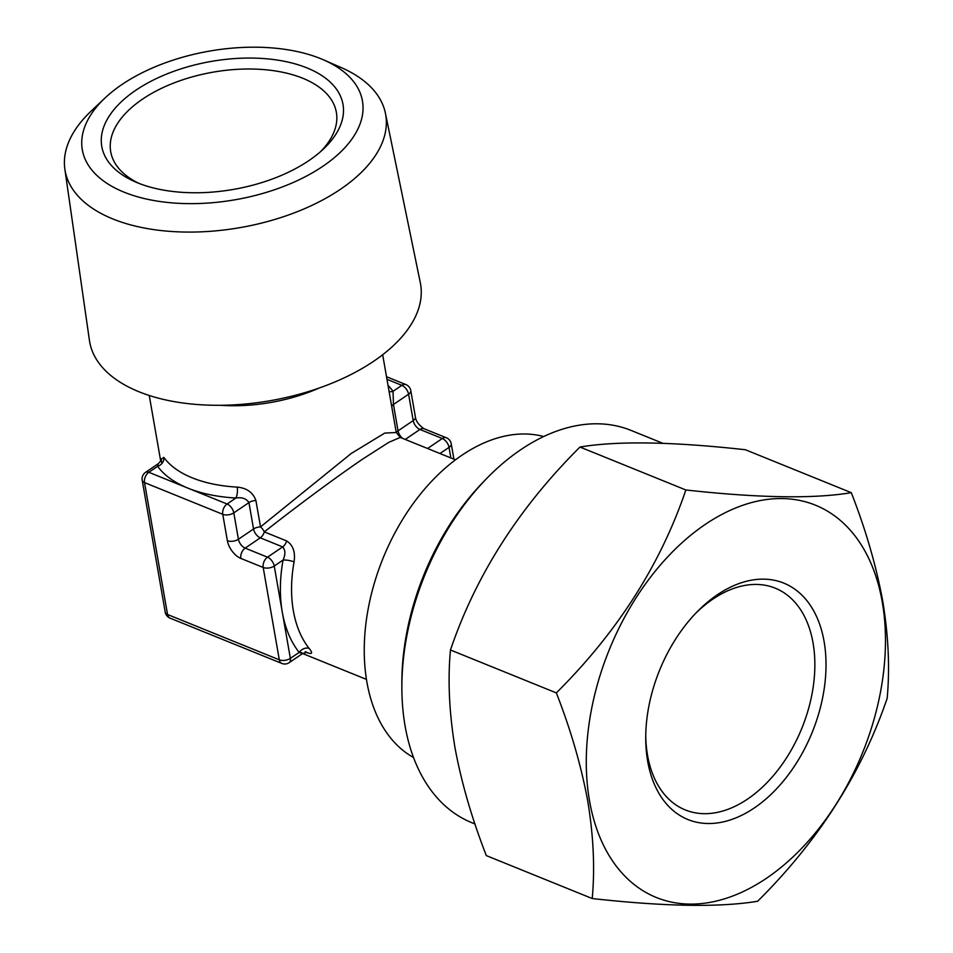 <?xml version="1.0" encoding="UTF-8"?>
<svg xmlns="http://www.w3.org/2000/svg" width="953" height="953" viewBox="0 0 953 953"><rect width="100%" height="100%" fill="white"/><g stroke="black" fill="none" stroke-linecap="round" stroke-linejoin="round"><path stroke-width="1.43" d="M824.083 641.44A127.559 82.387 -67.9 0 1 754.466 807.846A127.559 82.387 -67.9 0 1 647.671 761.221A127.559 82.387 -67.9 0 1 645.729 738.182A127.559 82.387 -67.9 0 1 696.846 612.1A127.559 82.387 -67.9 0 1 824.083 641.44M695.237 613.78A119.661 77.288 -67.9 0 1 775.242 588.168A119.661 77.288 -67.9 0 1 813.04 642.882A119.661 77.288 -67.9 0 1 778.661 769.107A119.661 77.288 -67.9 0 1 685.326 809.955A119.661 77.288 -67.9 0 1 647.54 755.241A119.661 77.288 -67.9 0 1 645.741 735.859M882.252 601.951A211.685 136.72 112.1 0 0 705.029 524.567A211.685 136.72 112.1 0 0 589.502 800.711A211.685 136.72 112.1 0 0 766.724 878.094A211.685 136.72 112.1 0 0 882.252 601.951M592.23 898.536C664.932 906.613 720.075 907.518 757.647 901.24C818.413 840.939 861.595 773.288 887.172 698.299C889.935 668.089 888.446 635.639 882.704 600.938C876.152 565.498 865.669 529.403 851.279 492.665C813.981 498.943 758.85 498.05 685.862 489.973C660.5 564.629 617.33 632.268 556.338 692.902C570.74 729.653 581.211 765.747 587.763 801.187C593.505 835.876 594.994 868.326 592.23 898.536L486.352 855.615C471.818 818.389 461.347 782.294 454.926 747.343C449.173 712.213 447.684 679.763 450.459 649.982C475.833 575.326 519.004 507.687 579.984 447.04C617.282 440.762 672.425 441.668 745.401 449.745L851.279 492.665M662.823 443.3L630.981 430.387A211.685 136.72 112.1 0 0 486.685 478.501L483.516 481.765A203.787 131.609 112.1 0 0 401.856 683.17L401.868 687.721A211.685 136.72 112.1 0 0 405.085 725.948A211.685 136.72 112.1 0 0 471.926 822.737L474.963 823.976M486.685 478.501A211.685 136.72 112.1 0 0 401.868 687.721M105.033 97.98L91.071 111.167A162.713 86.318 -9.9 0 0 64.864 169.169A162.713 86.318 -9.9 0 0 112.859 218.952A162.713 86.318 -9.9 0 0 295.775 212.281A162.713 86.318 -9.9 0 0 385.417 113.228A162.713 86.318 -9.9 0 0 341.114 67.52L323.52 59.848A142.176 75.43 -9.9 0 0 320.708 58.669A142.176 75.43 -9.9 0 0 105.033 97.98A142.176 75.43 -9.9 0 0 124.069 192.172A142.176 75.43 -9.9 0 0 321.578 167.144A142.176 75.43 -9.9 0 0 323.52 59.848M64.864 169.169L89.427 340.364A167.954 89.105 -9.9 0 0 138.971 391.754A167.954 89.105 -9.9 0 0 327.772 384.857A167.954 89.105 -9.9 0 0 420.297 282.624L385.417 113.228M388.038 385.465A126.38 67.044 170.1 0 1 393.041 391.326A7.898 6.48 -35.8 0 1 389.11 391.6M138.828 183.333A114.527 60.754 170.1 0 1 110.715 151.706A114.527 60.754 170.1 0 1 174.804 82.625A114.527 60.754 170.1 0 1 302.732 78.241A114.527 60.754 170.1 0 1 336.361 112.323A114.527 60.754 170.1 0 1 320.625 151.598M137.732 182.893A122.425 64.947 170.1 0 1 135.314 181.88A122.425 64.947 170.1 0 1 136.97 89.487A122.425 64.947 170.1 0 1 307.045 67.937A122.425 64.947 170.1 0 1 323.436 149.037A122.425 64.947 170.1 0 1 137.732 182.893M413.542 757.54A173.768 112.228 -67.9 0 1 366.893 682.038A173.768 112.228 -67.9 0 1 412.768 504.173A173.768 112.228 -67.9 0 1 543.686 436.522M161.152 459.346L163.845 457.369A118.482 62.85 -9.9 0 0 192.256 477.846A118.482 62.85 -9.9 0 0 237.19 487.114C246.803 488.031 253.045 492.498 255.904 500.516L260.514 526.902L351.252 453.473L384.714 433.091L396.245 432.507M455.474 459.811L400.272 437.427L388.86 442.311L363.605 458.476C338.41 475.476 297.312 505.864 264.303 531.893A7.898 4.038 50 0 0 260.514 526.902A7.898 4.193 -9.9 0 0 253.546 528.975L238.417 539.255A7.898 4.336 -124.2 0 0 245.159 548.118L267.507 557.183A7.898 4.336 55.8 0 1 274.25 566.034L282.302 612.207A126.38 81.624 -67.9 0 1 283.053 560.054C285.614 554.455 285.483 550.072 282.648 546.903L267.507 557.183A7.898 5.099 112.1 0 0 263.195 567.476L240.847 558.422A15.796 8.672 55.8 0 1 227.362 540.696L222.764 514.31L144.522 482.599L167.549 614.506L279.312 659.821L263.195 567.476A7.898 4.193 170.1 0 0 274.25 566.034L283.053 560.054A7.898 1.87 -169.8 0 1 294.06 561.877A118.482 76.526 112.1 0 0 309.165 648.445C313.203 653.401 312.179 654.663 306.08 652.257M286.65 540.947A7.898 5.099 112.1 0 1 282.648 546.903L260.288 537.837A7.898 5.099 112.1 0 0 264.303 531.893L286.65 540.947C293.047 545.092 295.513 552.073 294.06 561.877M301.065 652.436C303.602 653.901 302.971 653.889 299.171 652.4A7.898 5.67 141.5 0 1 309.165 648.445M240.847 558.422A7.898 5.099 112.1 0 1 245.159 548.118L260.288 537.837A7.898 4.336 55.8 0 1 256 534.299A7.898 4.336 55.8 0 1 253.546 528.975L248.947 502.6C246.291 498.562 241.931 497.037 235.879 498.026L227.076 504.006A7.898 4.336 55.8 0 1 233.807 512.869L238.417 539.255A7.898 4.193 170.1 0 1 227.362 540.696M163.845 457.369A7.898 6.48 -35.8 0 1 157.638 466.315L158.127 463.813L145.547 472.354A7.898 4.336 55.8 0 1 148.835 472.295L187.955 488.15A126.38 67.044 170.1 0 1 157.638 466.315L148.835 472.295A7.898 5.099 -67.9 0 0 144.522 482.599A7.898 4.193 170.1 0 1 142.2 480.241A7.898 7.898 0 0 1 145.547 472.354M450.864 457.94L449.03 447.374A7.898 4.336 -124.2 0 0 442.287 438.511L419.928 429.458A7.898 4.336 55.8 0 1 413.197 420.595L408.587 394.208A7.898 4.336 -124.2 0 0 401.844 385.346L393.041 391.326L393.446 404.489L398.056 430.863A7.898 4.336 -124.2 0 0 400.51 436.2A7.898 4.336 -124.2 0 0 402.571 438.356M237.19 487.114A7.898 2.692 -86.8 0 1 235.879 498.026A126.38 67.044 170.1 0 1 187.955 488.15L227.076 504.006A7.898 5.099 -67.9 0 0 222.764 514.31A7.898 4.193 170.1 0 0 233.807 512.869L248.947 502.6A7.898 4.193 -9.9 0 1 255.904 500.516M685.862 489.973L579.984 447.04M556.338 692.902L450.459 649.982M318.993 388.097A118.482 62.85 170.1 0 1 220.465 405.287M142.2 480.241L165.226 612.16A7.898 4.193 170.1 0 0 167.549 614.506A7.898 5.099 112.1 0 0 170.039 618.128L281.802 663.431A7.898 5.099 112.1 0 1 279.312 659.821A7.898 4.193 170.1 0 0 290.367 658.38L282.302 612.207A126.38 81.624 -67.9 0 0 299.171 652.4L290.367 658.38A7.898 4.336 55.8 0 1 289.212 662.645L302.697 653.484L306.997 652.34L305.186 651.709M453.914 459.179L451.222 443.753A7.898 7.898 0 0 0 446.409 437.784A7.898 5.099 -67.9 0 0 442.287 438.511L427.575 448.494M446.409 437.784L424.049 428.731A7.898 5.099 -67.9 0 0 419.928 429.458L405.228 439.44M451.222 443.753A7.898 4.193 170.1 0 1 449.03 447.374L440.215 453.354M391.671 406.252A7.898 4.193 -9.9 0 1 393.446 404.489L408.587 394.208A7.898 4.193 -9.9 0 0 410.779 390.587A7.898 7.898 0 0 0 405.966 384.619A7.898 5.099 -67.9 0 0 401.844 385.346L386.966 379.318M424.049 428.731C418.844 425.157 415.949 421.238 415.389 416.973A7.898 4.193 -9.9 0 1 413.197 420.595L398.056 430.863A7.898 4.193 -9.9 0 0 396.281 432.638M400.272 437.427L396.245 432.436L382.677 354.742M302.637 653.532L366.452 679.406M160.664 460.847L149.252 395.483M165.226 612.16A7.898 7.898 0 0 0 170.039 618.128M281.802 663.431A7.898 7.898 0 0 0 289.212 662.645M415.389 416.973L410.779 390.587M405.966 384.619L386.525 376.733M158.127 463.813C160.449 461.633 161.486 459.954 161.212 458.798L161.724 462.717"/></g></svg>
